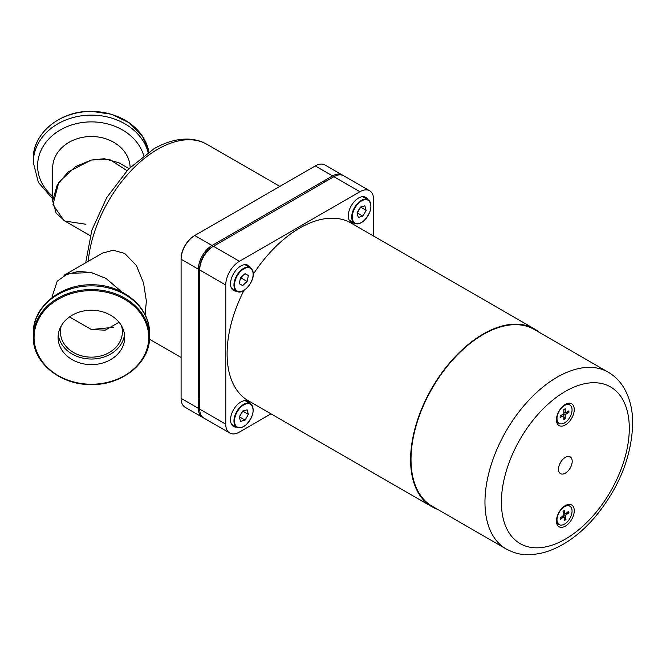 <?xml version="1.0" encoding="UTF-8"?>
<svg xmlns="http://www.w3.org/2000/svg" width="666" height="666" viewBox="0 0 666 666"><rect width="100%" height="100%" fill="white"/><g stroke="black" fill="none" stroke-linecap="round" stroke-linejoin="round"><path stroke-width="1" d="M145.088 314.718L146.378 301.057L143.531 282.942L136.38 265.484L124.659 253.396L113.245 250.241L102.431 253.13L64.152 275.233M119.047 322.261L105.203 330.17L91.4 329.52L69.53 316.916L91.4 329.52L113.312 327.356M64.011 275.308L78.488 271.32L91.4 272.594L105.986 278.413L121.853 291.966M91.4 364.627A33.308 27.198 180 0 0 124.709 337.429A33.308 27.198 180 0 0 91.4 310.231A33.308 27.198 180 0 0 58.092 337.429A33.308 27.198 180 0 0 91.4 364.627M58.267 334.632A33.308 27.198 180 0 0 91.4 359.032A33.308 27.198 180 0 0 124.534 334.632M61.33 325.724A30.986 25.3 180 0 0 60.415 331.843A30.986 25.3 180 0 0 91.4 357.142A30.986 25.3 180 0 0 122.386 331.843A30.986 25.3 180 0 0 121.47 325.724M52.664 297.111L52.664 294.963L57.226 281.169L68.157 273.368L91.4 272.594M126.973 170.629L109.474 159.349L91.4 160.015L68.157 171.895L57.226 184.932L52.664 200.899L52.664 168.14A38.736 31.627 0 0 1 91.4 136.513A38.736 31.627 0 0 1 130.12 167.382M52.664 200.899L56.144 213.17L64.927 221.054L85.922 224.259M242.549 411.113L239.252 416.899L240.518 421.411L245.08 420.129L248.376 414.344L247.111 409.831L242.549 411.113M239.294 417.058L242.857 411.022M242.899 411.18L248.376 414.344M239.602 416.966L245.08 420.129M248.351 275.549L244.988 273.684L240.451 277.772L239.277 283.716L242.64 285.581L247.178 281.502L248.351 275.549M240.043 279.828L241.7 278.338L242.108 276.282M241.7 278.338L247.178 281.502M239.285 283.641L242.64 285.581M362.845 216.15L366.142 210.364L364.876 205.852L360.314 207.134L357.018 212.92L358.283 217.432L362.845 216.15L357.367 212.987L360.622 207.043M360.664 207.201L366.142 210.364M128.938 168.59L118.789 162.729L104.312 158.733L91.4 160.015L75.499 166.608L58.783 182.376L52.947 204.653L64.011 220.554L90.201 235.672M342.89 175.383A19.364 11.18 120 0 0 342.232 174.942A19.364 11.18 120 0 0 332.55 175.907L212.046 245.479A19.364 11.18 120 0 0 198.351 269.197L181.094 259.232L181.094 258.599A18.59 10.731 -60 0 1 194.239 235.831L194.788 235.514A19.364 11.18 120 0 0 181.094 259.232L181.094 398.385A19.364 11.18 120 0 0 185.106 407.251L202.356 417.216A19.364 11.18 120 0 0 203.072 417.565M342.232 174.942L324.975 164.985A19.364 11.18 120 0 0 315.293 165.942L194.239 235.831L194.788 235.514L212.046 245.479M198.351 269.197L198.351 408.35A19.364 11.18 120 0 0 202.356 417.216M250.183 403.646A14.527 8.383 120 0 0 248.06 401.307A14.527 8.383 120 0 0 240.801 402.023A14.527 8.383 120 0 0 231.31 414.818A14.527 8.383 120 0 0 233.541 426.456A14.527 8.383 120 0 0 236.63 427.131M250.183 267.657A14.527 8.383 120 0 0 248.06 265.318A14.527 8.383 120 0 0 240.801 266.034A14.527 8.383 120 0 0 231.31 278.838A14.527 8.383 120 0 0 233.541 290.476A14.527 8.383 120 0 0 236.63 291.142M367.957 199.667A14.527 8.383 120 0 0 365.825 197.319A14.527 8.383 120 0 0 358.566 198.043A14.527 8.383 120 0 0 349.076 210.839A14.527 8.383 120 0 0 351.307 222.477A14.527 8.383 120 0 0 354.395 223.143M539.668 332.592A102.639 59.257 120 0 0 534.498 328.946L351.007 223.002A102.639 59.257 120 0 0 299.683 228.088A102.639 59.257 120 0 0 253.238 274.309M243.914 290.459A102.639 59.257 120 0 0 248.36 400.782L431.859 506.726A102.639 59.257 120 0 0 437.604 509.365M534.498 328.946A102.639 59.257 120 0 0 483.183 334.024A102.639 59.257 120 0 0 416.125 424.475A102.639 59.257 120 0 0 431.859 506.726M373.634 236.064L373.634 199.625A19.364 11.18 120 0 0 369.622 190.759L343.598 175.732A19.364 11.18 120 0 0 333.916 176.698L213.411 246.27A19.364 11.18 120 0 0 199.717 269.988L199.717 409.14A19.364 11.18 120 0 0 203.729 418.007L229.745 433.025A19.364 11.18 120 0 0 239.427 432.067L270.987 413.844M369.622 190.759A19.364 11.18 120 0 0 359.94 191.716L239.427 261.288A19.364 11.18 120 0 0 225.732 285.006L225.732 424.159A19.364 11.18 120 0 0 229.745 433.025M225.732 285.006L199.717 269.988L199.717 268.406A17.433 10.065 -60 0 1 212.046 247.061L213.411 246.27L239.427 261.288M558.499 469.222A9.682 5.594 120 0 0 560.506 473.659A9.682 5.594 120 0 0 567.965 471.062A9.682 5.594 120 0 0 572.194 461.313A9.682 5.594 120 0 0 570.188 456.884A9.682 5.594 120 0 0 562.728 459.482A9.682 5.594 120 0 0 558.499 469.222M561.238 461.313A9.682 5.594 -60 0 1 559.865 463.686M556.443 419.813A12.587 7.268 120 0 0 565.342 424.95A12.587 7.268 120 0 0 574.25 409.532A12.587 7.268 120 0 0 565.342 404.395A12.587 7.268 120 0 0 556.443 419.813M556.443 521.012A12.587 7.268 120 0 0 565.342 526.148A12.587 7.268 120 0 0 574.25 510.73A12.587 7.268 120 0 0 565.342 505.594A12.587 7.268 120 0 0 556.443 521.012M411.014 459.498A102.056 58.924 -60 0 1 455.569 356.793A102.056 58.924 -60 0 1 534.215 329.445L608.158 372.144A102.056 58.924 -60 0 0 529.512 399.483A102.056 58.924 -60 0 0 484.965 502.189A102.056 58.924 -60 0 0 506.102 548.917L432.151 506.218A102.056 58.924 -60 0 1 411.014 459.498M556.476 418.972A10.648 6.152 120 0 0 558.649 423.101A10.648 6.152 120 0 0 558.932 423.251M564.518 405.494A10.648 6.152 120 0 0 557.567 414.885A10.648 6.152 120 0 0 559.199 423.418A10.648 6.152 120 0 0 564.518 422.893A10.648 6.152 120 0 0 571.478 413.503A10.648 6.152 120 0 0 569.846 404.97A10.648 6.152 120 0 0 564.518 405.494M563.836 413.802L560.139 415.934L560.139 417.515L563.836 415.384L563.836 419.647L565.209 418.856L565.209 414.593L568.906 412.454L568.906 410.872L565.209 413.012L565.209 408.741L563.836 409.532L563.836 413.802L565.209 414.593M562.762 414.418L563.836 415.384M563.836 412.554L565.209 413.012M565.209 418.856L563.836 417.157M569.572 404.828A10.648 6.152 120 0 0 569.305 404.653A10.648 6.152 120 0 0 564.635 404.836M568.906 412.454L566.749 412.121M556.476 520.171A10.648 6.152 120 0 0 558.649 524.3A10.648 6.152 120 0 0 558.932 524.45M563.103 507.675A10.648 6.152 120 0 0 557.325 516.999A10.648 6.152 120 0 0 559.199 524.617A10.648 6.152 120 0 0 565.942 523.118A10.648 6.152 120 0 0 571.719 513.794A10.648 6.152 120 0 0 569.846 506.168A10.648 6.152 120 0 0 563.103 507.675M563.719 515.226L560.089 518.131L560.347 519.538L563.977 516.633L564.676 520.421L566.017 519.347L565.326 515.559L568.955 512.662L568.697 511.255L565.068 514.152L564.368 510.364L563.02 511.438L563.719 515.226M563.02 515.792L563.977 516.633M563.419 513.611L565.068 514.152M565.326 515.559L563.611 514.652M566.017 519.347L564.127 517.449M569.572 506.027A10.648 6.152 120 0 0 569.305 505.852A10.648 6.152 120 0 0 564.635 506.035M568.955 512.662L567.074 512.554M91.4 289.543A58.1 47.436 180 0 0 33.3 336.979C32.509 362.462 60.39 385.214 91.4 384.565C122.402 385.214 150.283 362.462 149.5 336.979A58.1 47.436 180 0 0 91.4 289.543M91.4 290.626A57.326 46.803 180 0 0 34.074 337.429A57.326 46.803 180 0 0 91.4 384.232A57.326 46.803 180 0 0 148.726 337.429A57.326 46.803 180 0 0 91.4 290.626M33.3 333.291C32.617 306.86 60.739 284.116 91.4 284.79C122.061 284.116 150.175 306.851 149.5 333.291A58.1 47.436 180 0 0 91.4 285.856A58.1 47.436 180 0 0 33.3 333.291L33.3 336.979M91.4 384.424A58.1 47.436 180 0 0 149.5 336.979L149.5 333.291M33.3 158.883A58.1 47.436 0 0 1 91.4 111.438A58.1 47.436 0 0 1 148.876 151.94L142.308 135.947L129.346 122.852L111.638 114.277L91.4 111.297C60.39 110.639 32.509 133.4 33.3 158.883L33.3 162.571A58.1 47.436 0 0 1 91.4 115.126A58.1 47.436 0 0 1 148.152 152.422M52.664 196.287A53.796 43.923 0 0 1 41.891 148.626A53.796 43.923 0 0 1 91.4 121.886A53.796 43.923 0 0 1 143.706 155.569M241.308 406.71A13.17 7.601 120 0 0 234.84 423.684A13.17 7.601 120 0 0 246.312 424.533A13.17 7.601 120 0 0 252.78 407.55A13.17 7.601 120 0 0 241.308 406.71M243.673 426.448A13.553 7.826 -60 0 1 236.763 427.206A13.553 7.826 -60 0 1 240.967 406.285A13.553 7.826 -60 0 1 250.316 403.721A13.553 7.826 -60 0 1 253.122 410.09M252.78 271.57A13.17 7.601 120 0 0 241.308 270.721A13.17 7.601 120 0 0 234.84 287.704A13.17 7.601 120 0 0 246.312 288.545A13.17 7.601 120 0 0 252.78 271.57M243.673 290.459A13.553 7.826 -60 0 1 236.763 291.217A13.553 7.826 -60 0 1 234.307 287.779A13.553 7.826 -60 0 1 238.703 272.71A13.553 7.826 -60 0 1 250.316 267.732A13.553 7.826 -60 0 1 252.772 271.17A13.553 7.826 -60 0 1 253.122 274.101M364.077 220.554A13.17 7.601 120 0 0 370.546 203.571A13.17 7.601 120 0 0 359.082 202.73A13.17 7.601 120 0 0 352.614 219.705A13.17 7.601 120 0 0 364.077 220.554M361.447 222.469A13.553 7.826 -60 0 1 354.528 223.227A13.553 7.826 -60 0 1 358.733 202.306A13.553 7.826 -60 0 1 368.082 199.742A13.553 7.826 -60 0 1 370.887 206.11M88.253 261.313A98.768 57.026 -60 0 1 157.692 149.267A98.768 57.026 -60 0 1 207.076 144.38L279.862 186.397M315.293 165.942L332.55 175.907M181.094 398.385L198.351 408.35M199.717 409.14L225.732 424.159M359.94 191.716L333.916 176.698M629.295 428.346A90.443 52.214 120 0 0 565.342 391.425A90.443 52.214 120 0 0 501.398 502.189A90.443 52.214 120 0 0 565.342 539.119A90.443 52.214 120 0 0 629.295 428.346M33.3 162.571L38.403 182.484L52.664 198.751M231.41 424.117L236.763 427.206C239.452 428.613 242.632 427.763 246.295 424.667C253.754 415.909 255.095 408.924 250.316 403.721L244.971 400.632M198.351 398.318L199.717 399.109M231.41 288.128L236.763 291.217C242.948 295.962 256.035 280.061 252.88 271.303L250.316 267.732L244.971 264.652M207.043 249.459L208.108 250.075M199.292 262.879L200.366 263.495M349.184 220.138L354.528 223.227C357.217 224.633 360.398 223.784 364.069 220.687C371.528 211.93 372.868 204.945 368.082 199.742L362.737 196.653M323.859 180.919L325.233 181.71M85.681 262.804L91.85 230.228L106.743 197.594L128.338 169.206L153.813 148.884C165.443 142.149 176.815 138.886 187.92 139.094C194.897 139.311 201.274 141.067 207.076 144.38M181.094 357.467L149.434 339.194M212.046 247.061L213.411 246.27M506.102 548.917C516.183 554.112 525.049 556.843 543.406 552.68C561.605 547.502 578.546 535.93 594.238 517.99C618.764 488.628 631.584 457.167 632.7 423.601C632.75 409.881 629.82 397.968 623.917 387.87C619.913 381.185 614.66 375.949 608.158 372.144M558.649 423.101L559.199 423.418M569.305 404.653L569.846 404.97M558.649 524.3L559.199 524.617M569.305 505.852L569.846 506.168"/></g></svg>
